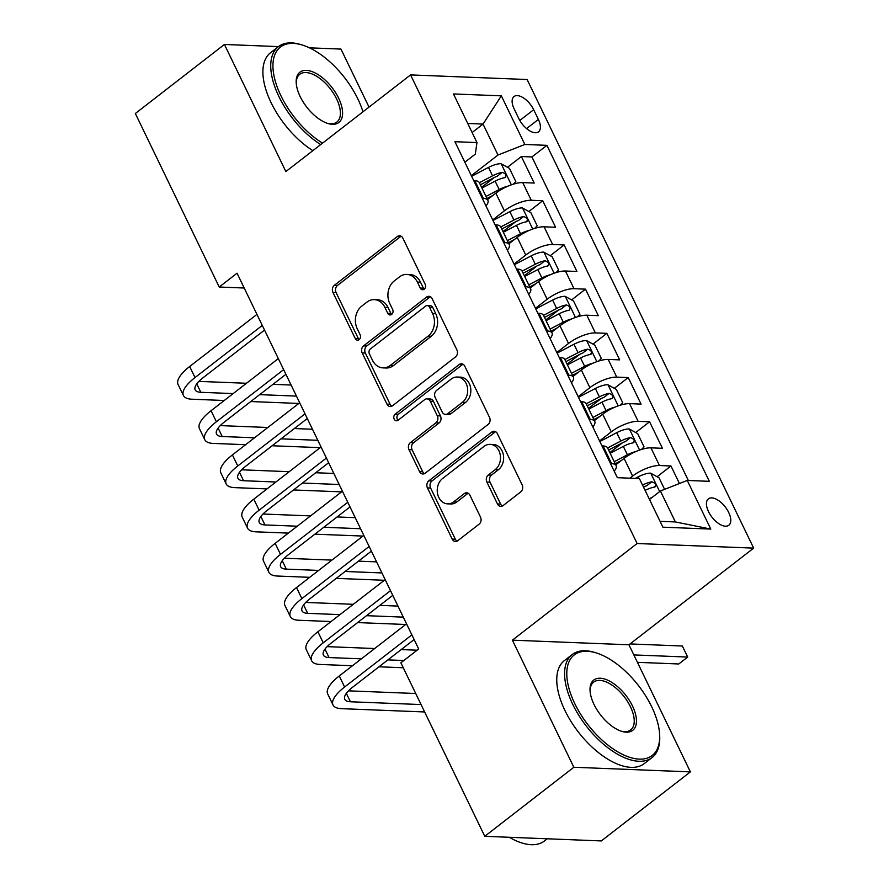 <?xml version="1.0" encoding="UTF-8"?>
<svg xmlns="http://www.w3.org/2000/svg" width="889" height="889" viewBox="0 0 889 889"><rect width="100%" height="100%" fill="white"/><g stroke="black" fill="none" stroke-linecap="round" stroke-linejoin="round"><path stroke-width="1.33" d="M424.186 289.214A3.578 2.856 -87.7 0 0 425.175 284.28L402.884 238.174A5.123 4.078 -87.7 0 0 399.583 235.763A5.123 4.078 -87.7 0 0 397.283 236.541L334.331 285.336A5.123 4.078 -87.7 0 0 332.931 292.392L355.222 338.487A3.578 2.856 -87.7 0 0 357.522 340.176A3.578 2.856 -87.7 0 0 359.134 339.631A3.578 2.856 -87.7 0 0 360.112 334.697L357.234 328.73A16.38 13.046 -87.7 0 1 361.712 306.172L366.957 302.104A16.38 13.046 -87.7 0 1 374.313 299.626A16.38 13.046 -87.7 0 1 384.859 307.316L387.748 313.284A3.578 2.856 -87.7 0 0 390.049 314.962A3.578 2.856 -87.7 0 0 391.66 314.417A3.578 2.856 -87.7 0 0 392.638 309.483L389.76 303.516A16.38 13.046 -87.7 0 1 394.238 280.957L399.483 276.89A16.38 13.046 -87.7 0 1 406.84 274.412A16.38 13.046 -87.7 0 1 417.386 282.102L420.275 288.069A3.578 2.856 -87.7 0 0 422.575 289.758A3.578 2.856 -87.7 0 0 424.186 289.214A3.578 2.856 -87.7 0 1 423.42 288.192L420.275 288.069M728.691 512.442A16.68 8.379 52.2 0 0 708.389 498.862A16.68 8.379 52.2 0 0 708.522 511.653A16.68 8.379 52.2 0 0 728.824 525.232A16.68 8.379 52.2 0 0 728.691 512.442M497.473 503.974A5.123 4.078 -87.7 0 0 500.774 506.374A5.123 4.078 -87.7 0 0 503.074 505.597L520.732 491.906A5.123 4.078 -87.7 0 0 522.132 484.861L497.384 433.654A5.123 4.078 -87.7 0 0 494.084 431.254A5.123 4.078 -87.7 0 0 491.784 432.032L428.831 480.827A5.123 4.078 -87.7 0 0 427.431 487.872L452.19 539.078A5.123 4.078 -87.7 0 0 455.479 541.479A5.123 4.078 -87.7 0 0 457.779 540.701L479.115 524.166A5.123 4.078 -87.7 0 0 480.516 517.12L469.925 495.206A5.123 4.078 -87.7 0 0 466.625 492.806A5.123 4.078 -87.7 0 0 464.325 493.573L453.746 501.774A13.691 10.901 -87.7 0 1 447.589 503.852A13.691 10.901 -87.7 0 1 437.555 493.728A13.691 10.901 -87.7 0 1 442.522 478.56L483.972 446.445A13.691 10.901 -87.7 0 1 490.128 444.367A13.691 10.901 -87.7 0 1 500.163 454.479A13.691 10.901 -87.7 0 1 495.195 469.659L488.283 475.004A5.123 4.078 -87.7 0 0 486.883 482.06L497.473 503.974L500.629 504.096A5.123 4.078 -87.7 0 0 502.363 506.041M512.397 640.169L573.838 767.263L484.761 836.305L601.308 840.927L690.386 771.885L628.945 644.781L753.661 548.124L637.113 543.512L512.397 640.169L628.945 644.781M278.457 46.606L224.428 44.461L285.869 171.566L410.574 74.909L637.113 543.512M224.428 44.461L135.339 113.503L219.227 287.025L244.197 288.014M484.761 836.305L400.872 662.794L418.697 648.981L237.041 273.212L219.227 287.025M455.501 356.956A5.123 4.078 -87.7 0 0 456.902 349.91L432.143 298.704A5.123 4.078 -87.7 0 0 428.854 296.304A5.123 4.078 -87.7 0 0 426.553 297.082L363.59 345.865A5.123 4.078 -87.7 0 0 362.19 352.922L386.948 404.128A5.123 4.078 -87.7 0 0 390.238 406.529A5.123 4.078 -87.7 0 0 392.538 405.751L455.501 356.956M464.769 366.179L489.517 417.386A5.123 4.078 -87.7 0 1 488.117 424.431L425.164 473.226A5.123 4.078 -87.7 0 1 422.864 474.004A5.123 4.078 -87.7 0 1 419.564 471.603L408.973 449.69A5.123 4.078 -87.7 0 1 410.374 442.633L435.91 422.853A5.123 4.078 -87.7 0 0 437.299 415.796L430.276 401.261A5.123 4.078 -87.7 0 0 426.987 398.861A5.123 4.078 -87.7 0 0 424.686 399.628L398.105 420.23A3.578 2.856 -87.7 0 1 396.494 420.775A3.578 2.856 -87.7 0 1 393.86 418.13A3.578 2.856 -87.7 0 1 395.161 414.163L459.168 364.557A5.123 4.078 -87.7 0 1 461.469 363.779A5.123 4.078 -87.7 0 1 464.769 366.179M679.452 483.516L670.973 465.98L657.082 476.748M629.912 478.182L632.624 476.071A20.858 7.012 -25.8 0 1 659.482 465.525L650.926 447.845L662.427 448.3L649.603 421.775L635.713 432.543M609.843 452.601L622.578 442.722M599.564 440.922L611.254 431.865A20.858 7.012 -25.8 0 1 638.113 421.319L629.556 403.639L641.058 404.095L628.234 377.569L614.343 388.326M588.462 408.384L601.208 398.516M578.194 396.716L589.885 387.66A20.858 7.012 -25.8 0 1 616.733 377.114L608.187 359.423L619.689 359.878L606.865 333.353L592.974 344.121M567.093 364.179L579.828 354.311M556.825 352.511L568.516 343.454A20.858 7.012 -25.8 0 1 595.363 332.897L586.818 315.217L598.319 315.673L585.495 289.147L571.605 299.915M545.724 319.973L558.459 310.105M535.456 308.305L547.146 299.237A20.858 7.012 -25.8 0 1 573.994 288.692L565.448 271.012L576.939 271.467L564.126 244.942L550.235 255.71M524.354 275.768L537.089 265.889M514.086 264.089L525.777 255.032A20.858 7.012 -25.8 0 1 552.625 244.486L544.079 226.806L555.569 227.262L542.746 200.736L531.255 200.281A20.858 7.012 154.2 0 0 504.396 210.826L492.717 219.883M502.985 231.551L515.72 221.683M528.866 211.504L542.746 200.736M650.926 447.845A20.858 7.012 154.2 0 0 624.078 458.391L615.755 464.836M629.556 403.639A20.858 7.012 154.2 0 0 602.709 414.185L594.385 420.63M608.187 359.423A20.858 7.012 154.2 0 0 581.339 369.98L573.016 376.425M586.818 315.217A20.858 7.012 154.2 0 0 559.97 325.763L551.647 332.219M565.448 271.012A20.858 7.012 154.2 0 0 538.59 281.557L530.277 288.014M544.079 226.806A20.858 7.012 154.2 0 0 517.22 237.352L508.897 243.797M514.153 108.925L518.854 118.648A16.169 8.123 52.2 0 0 538.523 131.816A16.169 8.123 52.2 0 0 538.378 119.426L533.678 109.703A16.169 8.123 52.2 0 0 514.02 96.534A16.169 8.123 52.2 0 0 514.153 108.925M753.661 548.124L527.121 79.521L410.574 74.909M660.071 521.343L675.373 521.943L660.416 490.995L687.264 480.449L709.322 481.327L546.902 145.34L524.843 144.474L497.996 155.019L471.348 175.678M687.264 480.449L710.778 529.077L662.894 527.188L639.391 478.56L617.344 477.682L454.924 141.707L476.971 142.573L453.457 93.945L501.34 95.845L524.843 144.474M688.342 480.493L531.933 156.942L521.376 156.531L534.2 183.056L522.71 182.601A20.858 7.012 154.2 0 0 495.851 193.146L487.528 199.592M485.983 205.948A20.858 7.012 154.2 0 0 487.894 200.347A20.858 7.012 154.2 0 0 483.372 198.38L482.305 198.336M487.894 200.347L479.349 182.667A20.858 7.012 154.2 0 0 474.826 180.7L473.748 180.656M610.521 463.591L611.599 463.636A20.858 7.012 -25.8 0 1 616.121 465.603A20.858 7.012 -25.8 0 1 614.21 471.203M616.121 465.603L607.576 447.912A20.858 7.012 154.2 0 0 603.053 445.945L601.975 445.9M589.151 419.375L590.229 419.419A20.858 7.012 -25.8 0 1 594.752 421.397A20.858 7.012 -25.8 0 1 592.83 426.987M594.752 421.397L586.207 403.706A20.858 7.012 154.2 0 0 581.684 401.739L580.606 401.695M567.782 375.169L568.86 375.214A20.858 7.012 -25.8 0 1 573.383 377.18A20.858 7.012 -25.8 0 1 571.46 382.781M573.383 377.18L564.837 359.5A20.858 7.012 154.2 0 0 560.314 357.534L559.237 357.489M546.413 330.964L547.491 331.008A20.858 7.012 -25.8 0 1 552.013 332.975A20.858 7.012 -25.8 0 1 550.091 338.576M552.013 332.975L543.468 315.295A20.858 7.012 154.2 0 0 538.934 313.328L537.867 313.284M525.043 286.758L526.121 286.803A20.858 7.012 -25.8 0 1 530.644 288.769A20.858 7.012 -25.8 0 1 528.722 294.37M530.644 288.769L522.087 271.089A20.858 7.012 154.2 0 0 517.565 269.111L516.498 269.078M503.674 242.553L504.741 242.586A20.858 7.012 -25.8 0 1 509.275 244.564A20.858 7.012 -25.8 0 1 507.352 250.165M509.275 244.564L500.718 226.873A20.858 7.012 154.2 0 0 496.195 224.906L495.117 224.861M552.625 244.486L564.126 244.942M573.994 288.692L585.495 289.147M595.363 332.897L606.865 333.353M616.733 377.114L628.234 377.569M638.113 421.319L649.603 421.775M659.482 465.525L670.973 465.98M660.416 490.995L649.492 499.462M497.996 155.019L483.038 124.071L467.736 123.471M472.115 132.539L483.038 124.071L501.34 95.845M464.847 162.231L475.315 154.119L476.971 142.573M369.024 107.113L340.965 49.084L309.461 47.828M573.838 767.263L690.386 771.885M481.616 187.346L494.351 177.478M507.486 167.288L521.376 156.531M531.933 156.942L546.902 145.34M710.778 529.077L675.373 521.943M423.42 288.192L420.541 282.235A16.38 13.046 -87.7 0 0 409.996 274.545L406.84 274.412M374.313 299.626L377.469 299.749A16.38 13.046 -87.7 0 1 388.015 307.438L390.893 313.406A3.578 2.856 -87.7 0 0 391.649 314.428M401.15 236.23A5.123 4.078 -87.7 0 0 400.439 236.663L337.476 285.458A5.123 4.078 -87.7 0 0 336.075 292.514L358.367 338.62A3.578 2.856 -87.7 0 0 359.123 339.642M430.409 296.759A5.123 4.078 -87.7 0 0 429.698 297.204L366.746 345.999A5.123 4.078 -87.7 0 0 365.346 353.044L390.093 404.251A5.123 4.078 -87.7 0 0 391.827 406.195M429.554 307.272A3.578 2.856 -87.7 0 0 427.253 305.594A3.578 2.856 -87.7 0 0 425.642 306.138L370.38 348.966A3.578 2.856 -87.7 0 0 369.402 353.9L372.435 360.189A16.38 13.046 -87.7 0 0 382.981 367.879A16.38 13.046 -87.7 0 0 390.349 365.401L428.12 336.131A16.38 13.046 -87.7 0 0 432.599 313.561L429.554 307.272L432.71 307.394A3.578 2.856 -87.7 0 0 430.398 305.716L427.253 305.594M382.981 367.879L386.137 368.002A16.38 13.046 -87.7 0 0 393.494 365.523L390.349 365.401M432.71 307.394L435.743 313.695A16.38 13.046 -87.7 0 1 431.265 336.253L393.494 365.523M426.987 398.861L430.132 398.983A5.123 4.078 -87.7 0 1 433.432 401.384L440.455 415.919A5.123 4.078 -87.7 0 1 439.055 422.975L413.518 442.766A5.123 4.078 -87.7 0 0 412.118 449.812L422.719 471.726A5.123 4.078 -87.7 0 0 424.453 473.67M463.025 364.234A5.123 4.078 -87.7 0 0 462.324 364.679L398.316 414.285A3.578 2.856 -87.7 0 0 398.083 420.241M462.402 402.317A13.691 10.901 -87.7 0 0 467.37 387.137A13.691 10.901 -87.7 0 0 457.324 377.025A13.691 10.901 -87.7 0 0 451.179 379.103L436.577 390.415A5.123 4.078 -87.7 0 0 435.177 397.461L442.2 412.007A5.123 4.078 -87.7 0 0 445.5 414.407A5.123 4.078 -87.7 0 0 447.8 413.629L462.402 402.317L465.547 402.439A13.691 10.901 -87.7 0 0 470.525 387.271A13.691 10.901 -87.7 0 0 460.48 377.147L457.324 377.025M445.5 414.407L448.645 414.53A5.123 4.078 -87.7 0 0 450.945 413.752L447.8 413.629M465.547 402.439L450.945 413.752M490.128 444.367L493.273 444.489A13.691 10.901 -87.7 0 1 503.318 454.612A13.691 10.901 -87.7 0 1 498.34 469.781L491.439 475.137A5.123 4.078 -87.7 0 0 490.039 482.182L500.629 504.096M447.589 503.852L450.745 503.974A13.691 10.901 -87.7 0 0 456.902 501.907L453.746 501.774M468.181 493.262A5.123 4.078 -87.7 0 0 467.481 493.706L456.902 501.907M495.651 431.71A5.123 4.078 -87.7 0 0 494.94 432.154L431.987 480.949A5.123 4.078 -87.7 0 0 430.587 487.994L455.335 539.201A5.123 4.078 -87.7 0 0 457.068 541.145M513.286 184.19L515.842 181.623L509.43 168.365L500.985 163.698A13.813 4.645 154.2 0 0 488.483 167.432L471.637 176.278M507.652 186.29A13.813 4.645 154.2 0 0 499.174 189.535L486.005 196.447M492.973 195.38L487.005 198.503M481.949 188.046L495.117 181.134A13.813 4.645 -25.8 0 1 504.808 177.644C506.963 175.522 506.119 173.755 502.252 172.344A13.813 4.645 154.2 0 0 492.55 175.833L479.382 182.734M480.382 184.801L494.128 177.589A7.034 2.367 -25.8 0 1 497.118 176.311L502.252 172.344M504.808 177.644L505.663 177.289M224.239 400.495L191.913 399.217A39.105 13.157 -25.8 0 1 183.434 395.516L178.089 384.47A39.105 13.157 -25.8 0 1 189.679 366.512L256.943 314.384M183.434 395.516A39.105 13.157 -25.8 0 1 195.013 377.558L262.277 325.43M264.533 330.097L202.892 377.881A26.07 8.768 154.2 0 0 195.169 389.849A26.07 8.768 154.2 0 0 200.825 392.305L233.151 393.583M259.677 394.638L296.437 396.094M198.892 381.392L246.453 383.27M272.979 384.326L291.103 385.037M298.837 403.45L250.765 401.539M362.968 111.803A63.608 31.96 52.2 0 0 357.811 98.857A63.608 31.96 52.2 0 0 302.349 45.039A63.608 31.96 52.2 0 0 280.957 95.812A63.608 31.96 52.2 0 0 322.529 143.151M320.685 144.574A65.175 32.749 -127.8 0 1 278.946 96.612A65.175 32.749 -127.8 0 1 278.39 46.65A65.175 32.749 -127.8 0 1 300.86 44.583L302.349 45.039M338.598 98.101A31.804 15.98 -127.8 0 1 327.908 123.482A31.804 15.98 -127.8 0 1 300.171 96.579A31.804 15.98 -127.8 0 1 296.193 82.566A31.804 15.98 -127.8 0 1 312.072 71.598A31.804 15.98 -127.8 0 1 338.598 98.101M327.152 123.238A30.237 15.191 52.2 0 0 336.842 122.071A30.237 15.191 52.2 0 0 336.587 98.89A30.237 15.191 52.2 0 0 299.793 74.265A30.237 15.191 52.2 0 0 296.237 83.366M312.85 150.652A65.175 32.749 -127.8 0 1 271.101 102.68A65.175 32.749 -127.8 0 1 270.556 52.729L278.39 46.65M651.67 706.722A63.608 31.96 52.2 0 0 596.197 652.904A63.608 31.96 52.2 0 0 574.805 703.677A63.608 31.96 52.2 0 0 627.867 756.683A63.608 31.96 52.2 0 0 659.627 734.736A63.608 31.96 52.2 0 0 651.67 706.722M659.627 734.736L659.705 736.292A65.175 32.749 -127.8 0 1 652.093 757.539A65.175 32.749 -127.8 0 1 572.794 704.466A65.175 32.749 -127.8 0 1 572.238 654.515A65.175 32.749 -127.8 0 1 594.719 652.448L596.197 652.904M632.457 705.955A31.804 15.98 -127.8 0 1 621.755 731.347A31.804 15.98 -127.8 0 1 594.019 704.432A31.804 15.98 -127.8 0 1 590.04 690.431A31.804 15.98 -127.8 0 1 605.92 679.452A31.804 15.98 -127.8 0 1 632.457 705.955M621 731.102A30.237 15.191 52.2 0 0 630.69 729.925A30.237 15.191 52.2 0 0 630.434 706.755A30.237 15.191 52.2 0 0 593.641 682.13A30.237 15.191 52.2 0 0 590.096 691.22M652.093 757.539L644.258 763.618A65.175 32.749 -127.8 0 1 564.96 710.544A65.175 32.749 -127.8 0 1 564.404 660.594L572.238 654.515M547.268 838.783L544.49 840.95A65.175 32.749 -127.8 0 1 509.297 837.282M534.656 228.395L537.212 225.828L530.8 212.571L522.354 207.904A13.813 4.645 154.2 0 0 509.864 211.638L493.006 220.483M529.022 230.507A13.813 4.645 154.2 0 0 520.543 233.751L507.375 240.652M514.342 239.585L508.375 242.708M503.318 232.251L516.487 225.35A13.813 4.645 -25.8 0 1 526.188 221.85C528.344 219.727 527.488 217.961 523.621 216.549A13.813 4.645 154.2 0 0 513.92 220.039L500.751 226.951M501.752 229.006L515.498 221.794A7.034 2.367 -25.8 0 1 518.487 220.516L523.621 216.549M526.188 221.85L527.044 221.505M556.025 272.601L558.581 270.045L552.169 256.777L543.735 252.109A13.813 4.645 154.2 0 0 531.233 255.854L514.375 264.689M550.391 274.712A13.813 4.645 154.2 0 0 541.912 277.957L528.755 284.858M535.711 283.791L529.744 286.925M524.688 276.457L537.856 269.556A13.813 4.645 -25.8 0 1 547.557 266.055C549.713 263.944 548.857 262.166 544.99 260.755A13.813 4.645 154.2 0 0 535.289 264.255L522.121 271.156M523.121 273.212L536.867 266.011A7.034 2.367 -25.8 0 1 539.856 264.733L544.99 260.755M547.557 266.055L548.413 265.711M577.394 316.806L579.95 314.25L573.538 300.982L565.104 296.315A13.813 4.645 154.2 0 0 552.602 300.06L535.745 308.894M571.76 318.918A13.813 4.645 154.2 0 0 563.282 322.162L550.124 329.063M557.081 327.997L551.113 331.13M546.057 320.662L559.225 313.761A13.813 4.645 -25.8 0 1 568.927 310.272C571.082 308.15 570.227 306.383 566.36 304.96A13.813 4.645 154.2 0 0 556.658 308.461L543.501 315.362M544.49 317.429L558.236 310.217A7.034 2.367 -25.8 0 1 561.237 308.939L566.36 304.96M568.927 310.272L569.782 309.917M598.764 361.023L601.32 358.456L594.908 345.199L586.473 340.52A13.813 4.645 154.2 0 0 573.972 344.265L557.114 353.111M593.13 363.123A13.813 4.645 154.2 0 0 584.662 366.368L571.494 373.269M578.461 372.202L572.494 375.336M567.426 364.879L580.595 357.967A13.813 4.645 -25.8 0 1 590.296 354.478C592.452 352.355 591.596 350.588 587.729 349.177A13.813 4.645 154.2 0 0 578.028 352.666L564.871 359.567M565.86 361.634L579.606 354.422A7.034 2.367 -25.8 0 1 582.606 353.144L587.729 349.177M590.296 354.478L591.152 354.122M245.608 444.7L213.293 443.422A39.105 13.157 -25.8 0 1 204.803 439.722L199.458 428.676A39.105 13.157 -25.8 0 1 211.049 410.718L278.313 358.589M204.803 439.722A39.105 13.157 -25.8 0 1 216.394 421.775L283.658 369.635M285.914 374.302L224.261 422.086A26.07 8.768 154.2 0 0 216.538 434.054A26.07 8.768 154.2 0 0 222.194 436.51L254.521 437.799M281.046 438.844L317.817 440.299M220.272 425.598L267.822 427.487M294.348 428.531L312.472 429.254M320.207 447.656L272.134 445.756M266.989 488.906L234.663 487.628A39.105 13.157 -25.8 0 1 226.173 483.938L220.839 472.881A39.105 13.157 -25.8 0 1 232.418 454.924L299.682 402.795M226.173 483.938A39.105 13.157 -25.8 0 1 237.763 465.98L305.027 413.852M307.283 418.519L245.631 466.292A26.07 8.768 154.2 0 0 237.908 478.26A26.07 8.768 154.2 0 0 243.564 480.727L275.89 482.005M302.416 483.049L339.187 484.505M241.641 469.803L289.203 471.692M315.728 472.737L333.842 473.459M341.587 491.861L293.503 489.961M288.358 533.111L256.032 531.833A39.105 13.157 -25.8 0 1 247.553 528.144L242.208 517.087A39.105 13.157 -25.8 0 1 253.787 499.14L321.051 447M247.553 528.144A39.105 13.157 -25.8 0 1 259.132 510.186L326.396 458.057M328.652 462.724L267 510.497A26.07 8.768 154.2 0 0 259.288 522.465A26.07 8.768 154.2 0 0 264.933 524.932L297.259 526.21M323.785 527.266L360.556 528.722M263.011 514.02L310.572 515.898M337.098 516.954L355.211 517.665M362.956 536.067L314.884 534.167M309.728 577.328L277.401 576.039A39.105 13.157 -25.8 0 1 268.923 572.349L263.577 561.303A39.105 13.157 -25.8 0 1 275.157 543.346L342.421 491.206M268.923 572.349A39.105 13.157 -25.8 0 1 280.502 554.392L347.766 502.263M350.022 506.93L288.38 554.703A26.07 8.768 154.2 0 0 280.657 566.682A26.07 8.768 154.2 0 0 286.314 569.138L318.629 570.416M345.154 571.471L381.926 572.927M284.38 558.225L331.941 560.103M358.467 561.159L376.58 561.87M384.326 580.273L336.253 578.372M620.133 405.228L622.689 402.661L616.277 389.404L607.843 384.737A13.813 4.645 154.2 0 0 595.341 388.471L578.483 397.316M614.499 407.329A13.813 4.645 154.2 0 0 606.031 410.574L592.863 417.486M599.831 416.419L593.863 419.541M588.807 409.084L601.964 402.184A13.813 4.645 -25.8 0 1 611.665 398.683C613.821 396.561 612.966 394.794 609.098 393.383A13.813 4.645 154.2 0 0 599.397 396.872L586.24 403.773M587.24 405.84L600.986 398.628A7.034 2.367 -25.8 0 1 603.975 397.35L609.098 393.383M611.665 398.683L612.521 398.328M331.097 621.533L298.771 620.255A39.105 13.157 -25.8 0 1 290.292 616.555L284.947 605.509A39.105 13.157 -25.8 0 1 296.526 587.551L363.79 535.422M290.292 616.555A39.105 13.157 -25.8 0 1 301.871 598.608L369.135 546.468M371.391 551.136L309.75 598.919A26.07 8.768 154.2 0 0 302.027 610.887A26.07 8.768 154.2 0 0 307.683 613.343L340.009 614.632M366.524 615.677L403.295 617.133M305.749 602.431L353.311 604.309M379.836 605.365L397.95 606.087M405.695 624.489L357.622 622.578M641.502 449.434L644.058 446.878L637.657 433.61L629.212 428.943A13.813 4.645 154.2 0 0 616.71 432.687L599.853 441.522M635.879 451.545A13.813 4.645 154.2 0 0 627.401 454.79L614.232 461.691M621.2 460.624L615.232 463.747M610.176 453.29L623.333 446.389A13.813 4.645 -25.8 0 1 633.035 442.889C635.191 440.766 634.335 438.999 630.468 437.588A13.813 4.645 154.2 0 0 620.778 441.077L607.609 447.989M608.609 450.045L622.356 442.844A7.034 2.367 -25.8 0 1 625.345 441.566L630.468 437.588M633.035 442.889L633.89 442.544M352.466 665.739L320.14 664.461A39.105 13.157 -25.8 0 1 311.661 660.771L306.316 649.715A39.105 13.157 -25.8 0 1 317.895 631.757L385.159 579.628M311.661 660.771A39.105 13.157 -25.8 0 1 323.24 642.814L390.504 590.674M392.76 595.341L331.119 643.125A26.07 8.768 154.2 0 0 323.396 655.093A26.07 8.768 154.2 0 0 329.052 657.56L361.379 658.838M387.904 659.882L403.817 660.516M327.119 646.636L374.68 648.526M401.206 649.57L417.119 650.203M403.273 667.75L378.992 666.794M664.605 489.361L659.027 477.815L650.581 473.148A13.813 4.645 154.2 0 0 638.08 476.893L635.224 478.393M652.126 497.429A13.813 4.645 154.2 0 0 649.17 498.785M643.536 487.139L643.725 487.05A7.034 2.367 -25.8 0 1 646.714 485.772L651.848 481.794A13.813 4.645 154.2 0 0 642.547 485.083M645.114 490.384A13.813 4.645 -25.8 0 1 654.404 487.105L655.26 486.75M654.404 487.105C656.56 484.983 655.715 483.205 651.848 481.794M633.846 654.926L687.697 657.06L682.352 646.014L630.034 643.936M682.352 646.014L687.697 657.06L678.785 663.972L637.424 662.327M424.642 711.956L341.509 708.666A39.105 13.157 -25.8 0 1 333.031 704.977L327.685 693.92A39.105 13.157 -25.8 0 1 339.276 675.962L406.54 623.834M333.031 704.977A39.105 13.157 -25.8 0 1 344.61 687.019L411.874 634.89M414.13 639.558L352.488 687.33A26.07 8.768 154.2 0 0 344.765 699.299A26.07 8.768 154.2 0 0 350.422 701.765L421.064 704.566M348.488 690.842L415.73 693.509M632.624 476.071L624.078 458.391M611.254 431.865L602.709 414.185M589.885 387.66L581.339 369.98M568.516 343.454L559.97 325.763M547.146 299.237L538.59 281.557M525.777 255.032L517.22 237.352M504.396 210.826L495.851 193.146M483.372 198.38L474.826 180.7M611.599 463.636L603.053 445.945M590.229 419.419L581.684 401.739M568.86 375.214L560.314 357.534M547.491 331.008L538.934 313.328M526.121 286.803L517.565 269.111M504.741 242.586L496.195 224.906M531.255 200.281L522.71 182.601M519.809 120.448L533.678 109.703M526.555 128.594L538.378 119.426M420.541 282.235L417.386 282.102M390.893 313.406L387.748 313.284M388.015 307.438L384.859 307.316M358.367 338.62L355.222 338.487M336.075 292.514L332.931 292.392M337.476 285.458L334.331 285.336M400.439 236.663L397.283 236.541M390.093 404.251L386.948 404.128M365.346 353.044L362.19 352.922M366.746 345.999L363.59 345.865M429.698 297.204L426.553 297.082M431.265 336.253L428.12 336.131M435.743 313.695L432.599 313.561M422.719 471.726L419.564 471.603M412.118 449.812L408.973 449.69M413.518 442.766L410.374 442.633M439.055 422.975L435.91 422.853M440.455 415.919L437.299 415.796M433.432 401.384L430.276 401.261M398.316 414.285L395.161 414.163M462.324 364.679L459.168 364.557M490.039 482.182L486.883 482.06M491.439 475.137L488.283 475.004M498.34 469.781L495.195 469.659M467.481 493.706L464.325 493.573M455.335 539.201L452.19 539.078M430.587 487.994L427.431 487.872M431.987 480.949L428.831 480.827M494.94 432.154L491.784 432.032M511.364 184.823L501.196 163.809M492.55 175.833L488.483 167.432M499.174 189.535L495.117 181.134M189.679 366.512L195.013 377.558M196.758 383.881L200.825 392.305M532.733 229.04L522.576 208.015M513.92 220.039L509.864 211.638M520.543 233.751L516.487 225.35M554.103 273.245L543.946 252.22M535.289 264.255L531.233 255.854M541.912 277.957L537.856 269.556M575.472 317.451L565.315 296.437M556.658 308.461L552.602 300.06M563.282 322.162L559.225 313.761M596.841 361.656L586.684 340.643M578.028 352.666L573.972 344.265M584.662 366.368L580.595 357.967M211.049 410.718L216.394 421.775M218.127 428.087L222.194 436.51M232.418 454.924L237.763 465.98M239.497 472.303L243.564 480.727M253.787 499.14L259.132 510.186M260.866 516.509L264.933 524.932M275.157 543.346L280.502 554.392M282.235 560.715L286.314 569.138M618.211 405.862L608.054 384.848M599.397 396.872L595.341 388.471M606.031 410.574L601.964 402.184M296.526 587.551L301.871 598.608M303.605 604.92L307.683 613.343M639.591 450.078L629.423 429.054M620.778 441.077L616.71 432.687M627.401 454.79L623.333 446.389M317.895 631.757L323.24 642.814M324.985 649.137L329.052 657.56M659.66 491.584L650.792 473.27M638.88 478.538L638.08 476.893M339.276 675.962L344.61 687.019M346.354 693.342L350.422 701.765"/></g></svg>
